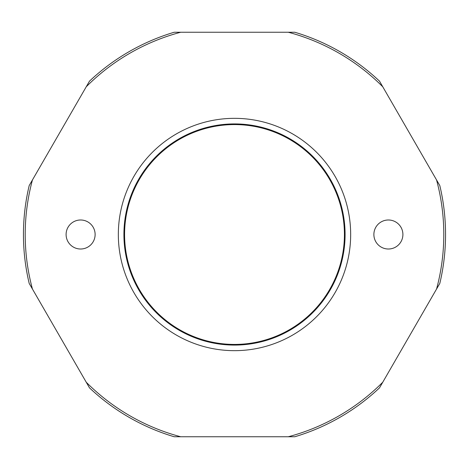 <?xml version="1.0" encoding="UTF-8"?>
<svg xmlns="http://www.w3.org/2000/svg" width="469" height="469" viewBox="0 0 469 469"><rect width="100%" height="100%" fill="white"/><g stroke="black" fill="none" stroke-linecap="round" stroke-linejoin="round"><path stroke-width="0.7" d="M234.5 344.422A109.922 109.922 0 0 0 344.422 234.5A109.922 109.922 0 0 0 234.5 124.578A109.922 109.922 0 0 0 124.578 234.5A109.922 109.922 0 0 0 234.5 344.422A109.922 109.922 0 0 1 124.578 234.5A109.922 109.922 0 0 1 234.5 124.578M234.5 350.665A116.165 116.165 0 0 1 118.335 234.5A116.165 116.165 0 0 1 234.5 118.335A116.165 116.165 0 0 1 350.665 234.5A116.165 116.165 0 0 1 234.5 350.665M80.609 219.99A14.51 14.51 0 0 0 66.1 234.5A14.51 14.51 0 0 0 80.609 249.01A14.51 14.51 0 0 0 95.119 234.5A14.51 14.51 0 0 0 80.609 219.99M388.391 219.99A14.51 14.51 0 0 0 373.881 234.5A14.51 14.51 0 0 0 388.391 249.01A14.51 14.51 0 0 0 402.9 234.5A14.51 14.51 0 0 0 388.391 219.99M288.306 32.244L294.784 32.244A211.05 211.05 0 0 1 379.515 81.16L382.757 86.771A209.291 209.291 0 0 0 288.306 32.244L180.694 32.244A209.291 209.291 0 0 0 86.243 86.771L32.437 179.973A209.291 209.291 0 0 0 32.437 289.027L86.243 382.229A209.291 209.291 0 0 0 180.694 436.756L288.306 436.756A209.291 209.291 0 0 0 382.757 382.229L436.563 289.027A209.291 209.291 0 0 0 436.563 179.973L382.757 86.771M86.243 86.771L89.485 81.16A211.05 211.05 0 0 1 174.216 32.244L180.694 32.244M436.563 179.973L439.805 185.583A211.05 211.05 0 0 1 439.805 283.417L436.563 289.027M382.757 382.229L379.515 387.84A211.05 211.05 0 0 1 294.784 436.756L288.306 436.756M180.694 436.756L174.216 436.756A211.05 211.05 0 0 1 89.485 387.84L86.243 382.229M32.437 289.027L29.195 283.417A211.05 211.05 0 0 1 29.195 185.583L32.437 179.973M234.5 123.916A110.584 110.584 0 0 1 345.084 234.5A110.584 110.584 0 0 1 234.5 345.084A110.584 110.584 0 0 1 123.916 234.5A110.584 110.584 0 0 1 234.5 123.916"/></g></svg>
